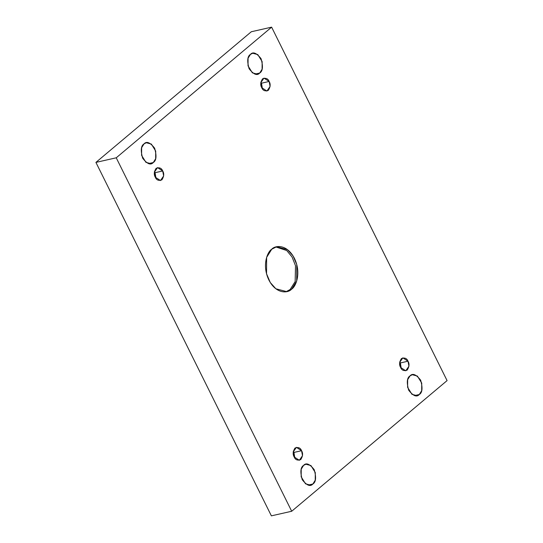 <?xml version="1.0" encoding="UTF-8"?>
<svg xmlns="http://www.w3.org/2000/svg" width="543" height="543" viewBox="0 0 543 543"><rect width="100%" height="100%" fill="white"/><g stroke="black" fill="none" stroke-linecap="round" stroke-linejoin="round"><path stroke-width="0.81" d="M275.864 246.963L286.731 250.533L292.073 257.015L295.507 265.71L295.154 281.586L290.125 289.514L291.577 289.181L296.688 281.002L296.77 264.624L293.03 255.875L287.451 249.624L276.584 246.773L271.738 249.223C275.084 245.266 286.948 243.793 294.462 258.434C301.63 273.367 295.718 286.84 291.577 289.181C288.231 293.139 276.367 294.611 268.853 279.971C261.685 265.032 267.59 251.565 271.738 249.223L266.627 257.396L266.545 273.781L270.278 282.53L275.864 288.781L286.731 291.632L291.577 289.181L285.998 291.767L290.125 289.514L295.154 281.586L295.507 265.71L292.073 257.015L286.731 250.533L275.864 246.963M259.71 73.04L262.099 69.226L262.133 61.576L257.782 54.578L252.712 53.248L250.452 54.388C253.018 51.483 256.554 52.915 261.061 58.692C263.246 66.409 262.798 71.194 259.71 73.04C257.151 75.945 253.615 74.513 249.108 68.737C246.916 61.02 247.364 56.234 250.452 54.388L248.07 58.21L248.029 65.852L252.38 72.85L257.45 74.181L259.71 73.04L254.918 74.126M419.298 394.517L421.68 390.702L421.721 383.059L417.37 376.055L412.3 374.724L410.04 375.871C412.599 372.966 416.135 374.399 420.642 380.168C422.834 387.892 422.386 392.67 419.298 394.517C416.732 397.422 413.196 395.99 408.689 390.22C406.497 382.496 406.951 377.718 410.04 375.871L407.65 379.686L407.61 387.329L411.961 394.333L417.038 395.664L419.298 394.517L414.506 395.603M153.275 162.533L155.665 158.719L155.698 151.076L151.348 144.071L146.277 142.741L144.017 143.888C146.583 140.976 150.119 142.415 154.626 148.185C156.812 155.909 156.364 160.687 153.275 162.533C150.716 165.439 147.18 164.006 142.673 158.237C140.481 150.513 140.929 145.728 144.017 143.888L141.635 147.703L141.594 155.346L145.945 162.35L151.015 163.681L153.275 162.533L148.483 163.619M312.863 484.017L315.245 480.195L315.286 472.553L310.935 465.555L305.865 464.224L303.605 465.365C306.164 462.46 309.7 463.892 314.207 469.661C316.399 477.385 315.951 482.17 312.863 484.017C310.297 486.922 306.761 485.49 302.254 479.713C300.062 471.996 300.517 467.211 303.605 465.365L301.216 469.179L301.175 476.829L305.526 483.827L310.603 485.157L312.863 484.017L308.064 485.096M301.569 450.71L296.403 447.337L293.227 451.939L294.17 456.928C292.609 454.376 292.887 451.416 295.005 448.05C298.236 446.916 300.428 447.805 301.569 450.71C303.137 453.262 302.858 456.222 300.734 459.595C297.503 460.722 295.317 459.84 294.17 456.928L299.336 460.301L302.512 455.706L301.569 450.71L293.953 452.434L301.569 450.71M293.308 451.342L293.953 452.434L293.308 451.342M162.71 170.97L157.538 167.597L154.368 172.199L155.305 177.188C153.744 174.636 154.022 171.676 156.14 168.31C159.377 167.176 161.563 168.065 162.71 170.97C164.271 173.522 163.993 176.482 161.875 179.855C158.637 180.982 156.452 180.093 155.305 177.188L160.477 180.561L163.647 175.966L162.71 170.97L155.088 172.694L162.71 170.97M154.443 171.602L155.088 172.694L154.443 171.602M269.145 81.47L263.979 78.104L260.803 82.699L261.74 87.694C260.178 85.142 260.457 82.183 262.574 78.81C265.812 77.683 267.998 78.565 269.145 81.47C270.706 84.022 270.428 86.989 268.31 90.355C265.072 91.489 262.887 90.6 261.74 87.694L266.912 91.061L270.081 86.466L269.145 81.47L261.522 83.194L269.145 81.47M260.878 82.108L261.522 83.194L260.878 82.108M408.003 361.21L402.838 357.844L399.662 362.439L400.605 367.435C399.044 364.882 399.322 361.923 401.44 358.55C404.671 357.423 406.863 358.305 408.003 361.21C409.571 363.762 409.293 366.729 407.175 370.095C403.938 371.229 401.752 370.34 400.605 367.435L405.77 370.801L408.947 366.206L408.003 361.21L400.388 362.934L408.003 361.21M399.743 361.848L400.388 362.934L399.743 361.848M116.236 157.803L291.693 511.255L447.079 380.602L271.622 27.15L116.236 157.803L95.921 162.398L271.378 515.85L291.693 511.255L116.236 157.803L271.622 27.15L447.079 380.602L291.693 511.255L271.378 515.85L95.921 162.398L116.236 157.803M251.307 31.745L271.622 27.15L251.307 31.745L95.921 162.398L251.307 31.745M401.25 368.527L400.388 362.934L401.25 368.527M262.391 88.781L261.522 83.194L262.391 88.781M155.956 178.28L155.088 172.694L155.956 178.28M294.815 458.02L293.953 452.434L294.815 458.02"/></g></svg>
